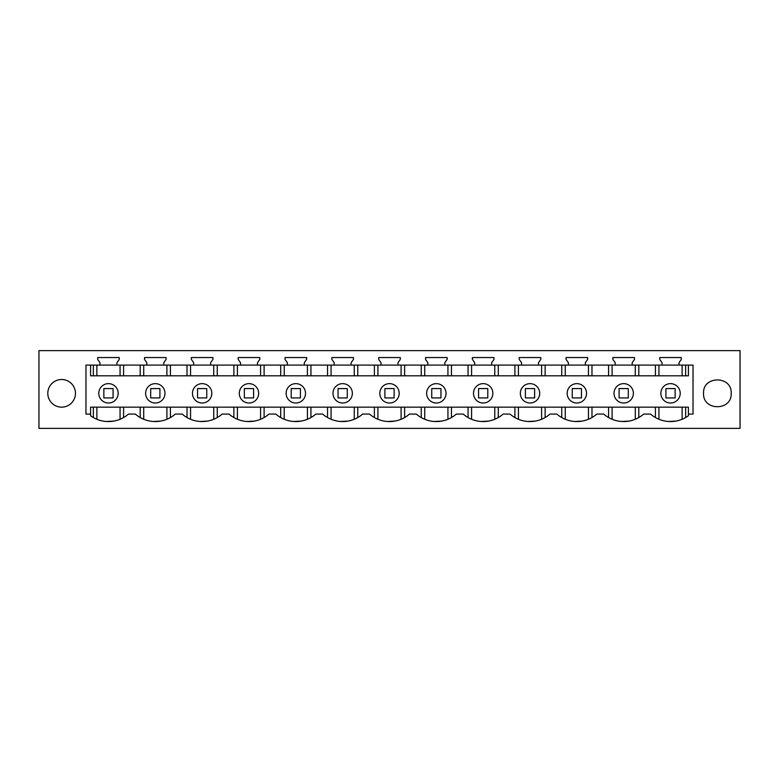 <?xml version="1.0" encoding="UTF-8"?>
<svg xmlns="http://www.w3.org/2000/svg" width="779" height="779" viewBox="0 0 779 779"><rect width="100%" height="100%" fill="white"/><g stroke="black" fill="none" stroke-linecap="round" stroke-linejoin="round"><path stroke-width="1.17" d="M108.466 383.638A9.689 9.689 0 0 0 98.787 393.327A9.689 9.689 0 0 0 108.466 403.016A9.689 9.689 0 0 0 118.155 393.327A9.689 9.689 0 0 0 108.466 383.638M740.05 428.362L38.95 428.362L38.95 350.638L740.05 350.638L740.05 428.362M155.313 383.638A9.689 9.689 0 0 0 145.624 393.327A9.689 9.689 0 0 0 155.313 403.016A9.689 9.689 0 0 0 164.992 393.327A9.689 9.689 0 0 0 155.313 383.638M731.199 393.327C732.056 411.166 702.687 411.166 703.534 393.327C702.687 375.488 732.056 375.478 731.199 393.327M90.578 365.088L85.972 365.088L85.972 414.068L90.578 414.068L90.578 415.752A30.43 30.43 0 0 0 128.467 414.068L135.312 414.068A30.43 30.43 0 0 0 175.304 414.068L182.15 414.068A30.43 30.43 0 0 0 222.142 414.068L228.987 414.068A30.43 30.43 0 0 0 268.989 414.068L275.824 414.068A30.43 30.43 0 0 0 315.826 414.068L322.662 414.068A30.43 30.43 0 0 0 362.663 414.068L369.499 414.068A30.43 30.43 0 0 0 409.501 414.068L416.337 414.068A30.43 30.43 0 0 0 456.338 414.068L463.174 414.068A30.43 30.43 0 0 0 503.176 414.068L510.011 414.068A30.43 30.43 0 0 0 550.013 414.068L556.858 414.068A30.43 30.43 0 0 0 596.85 414.068L603.696 414.068A30.43 30.43 0 0 0 643.688 414.068L650.533 414.068A30.43 30.43 0 0 0 688.422 415.752L688.422 414.068L693.028 414.068L693.028 365.088L688.422 365.088L688.422 375.809L90.578 375.809L90.578 365.088L116.957 365.088L116.957 362.693L119.255 359.392L119.255 357.551L97.687 357.551L97.687 359.392L99.985 362.693L99.985 365.088M116.957 365.088L163.794 365.088L163.794 362.693L166.093 359.392L166.093 357.551L144.524 357.551L144.524 359.392L146.822 362.693L146.822 365.088M163.794 365.088L210.632 365.088L210.632 362.693L212.93 359.392L212.93 357.551L191.361 357.551L191.361 359.392L193.659 362.693L193.659 365.088M210.632 365.088L257.469 365.088L257.469 362.693L259.777 359.392L259.777 357.551L238.199 357.551L238.199 359.392L240.507 362.693L240.507 365.088M257.469 365.088L304.307 365.088L304.307 362.693L306.614 359.392L306.614 357.551L285.036 357.551L285.036 359.392L287.344 362.693L287.344 365.088M304.307 365.088L351.144 365.088L351.144 362.693L353.452 359.392L353.452 357.551L331.873 357.551L331.873 359.392L334.181 362.693L334.181 365.088M351.144 365.088L397.981 365.088L397.981 362.693L400.289 359.392L400.289 357.551L378.711 357.551L378.711 359.392L381.019 362.693L381.019 365.088M397.981 365.088L444.819 365.088L444.819 362.693L447.127 359.392L447.127 357.551L425.548 357.551L425.548 359.392L427.856 362.693L427.856 365.088M444.819 365.088L491.656 365.088L491.656 362.693L493.964 359.392L493.964 357.551L472.386 357.551L472.386 359.392L474.693 362.693L474.693 365.088M491.656 365.088L538.493 365.088L538.493 362.693L540.801 359.392L540.801 357.551L519.223 357.551L519.223 359.392L521.531 362.693L521.531 365.088M538.493 365.088L585.341 365.088L585.341 362.693L587.639 359.392L587.639 357.551L566.07 357.551L566.07 359.392L568.368 362.693L568.368 365.088M585.341 365.088L632.178 365.088L632.178 362.693L634.476 359.392L634.476 357.551L612.907 357.551L612.907 359.392L615.206 362.693L615.206 365.088M632.178 365.088L679.015 365.088L679.015 362.693L681.313 359.392L681.313 357.551L659.745 357.551L659.745 359.392L662.043 362.693L662.043 365.088M679.015 365.088L688.422 365.088M75.466 393.327A13.827 13.827 0 0 0 61.629 379.5A13.827 13.827 0 0 0 47.801 393.327A13.827 13.827 0 0 0 61.629 407.154A13.827 13.827 0 0 0 75.466 393.327M116.957 362.693L119.255 359.392M163.794 362.693L166.093 359.392M670.534 383.638A9.689 9.689 0 0 0 660.845 393.327A9.689 9.689 0 0 0 670.534 403.016A9.689 9.689 0 0 0 680.213 393.327A9.689 9.689 0 0 0 670.534 383.638M90.588 414.068L90.578 407.154L688.422 407.154L688.412 414.068M248.988 403.016A9.689 9.689 0 0 0 258.667 393.327A9.689 9.689 0 0 0 248.988 383.638A9.689 9.689 0 0 0 239.299 393.327A9.689 9.689 0 0 0 248.988 403.016A9.689 9.689 0 0 0 258.667 393.327A9.689 9.689 0 0 0 248.988 383.638M295.825 403.016A9.689 9.689 0 0 0 305.514 393.327A9.689 9.689 0 0 0 295.825 383.638A9.689 9.689 0 0 0 286.136 393.327A9.689 9.689 0 0 0 295.825 403.016A9.689 9.689 0 0 0 305.514 393.327A9.689 9.689 0 0 0 295.825 383.638M342.663 403.016A9.689 9.689 0 0 0 352.351 393.327A9.689 9.689 0 0 0 342.663 383.638A9.689 9.689 0 0 0 332.974 393.327A9.689 9.689 0 0 0 342.663 403.016A9.689 9.689 0 0 0 352.351 393.327A9.689 9.689 0 0 0 342.663 383.638M202.15 403.016A9.689 9.689 0 0 0 211.83 393.327A9.689 9.689 0 0 0 202.15 383.638A9.689 9.689 0 0 0 192.462 393.327A9.689 9.689 0 0 0 202.15 403.016A9.689 9.689 0 0 0 211.83 393.327A9.689 9.689 0 0 0 202.15 383.638M629.101 421.079L621.428 421.488M582.264 421.079L574.59 421.488M535.426 421.079L527.753 421.488M488.589 421.079L480.916 421.488M441.751 421.079L434.078 421.488M394.914 421.079L387.241 421.488M348.067 421.079L340.404 421.488M301.23 421.079L293.566 421.488M254.392 421.079L246.729 421.488M207.555 421.079L199.891 421.488M160.717 421.079L153.044 421.488M113.89 421.079L106.197 421.478M675.948 421.079L668.255 421.478M623.687 383.638A9.689 9.689 0 0 0 614.008 393.327A9.689 9.689 0 0 0 623.687 403.016A9.689 9.689 0 0 0 633.376 393.327A9.689 9.689 0 0 0 623.687 383.638M576.85 383.638A9.689 9.689 0 0 0 567.17 393.327A9.689 9.689 0 0 0 576.85 403.016A9.689 9.689 0 0 0 586.538 393.327A9.689 9.689 0 0 0 576.85 383.638M530.012 383.638A9.689 9.689 0 0 0 520.333 393.327A9.689 9.689 0 0 0 530.012 403.016A9.689 9.689 0 0 0 539.701 393.327A9.689 9.689 0 0 0 530.012 383.638M483.175 383.638A9.689 9.689 0 0 0 473.486 393.327A9.689 9.689 0 0 0 483.175 403.016A9.689 9.689 0 0 0 492.864 393.327A9.689 9.689 0 0 0 483.175 383.638M436.337 383.638A9.689 9.689 0 0 0 426.649 393.327A9.689 9.689 0 0 0 436.337 403.016A9.689 9.689 0 0 0 446.026 393.327A9.689 9.689 0 0 0 436.337 383.638M389.5 383.638A9.689 9.689 0 0 0 379.811 393.327A9.689 9.689 0 0 0 389.5 403.016A9.689 9.689 0 0 0 399.189 393.327A9.689 9.689 0 0 0 389.5 383.638M638.809 407.154L638.809 417.544M655.412 407.154L655.412 417.544M608.574 407.154L608.574 417.544M591.972 417.544L591.972 407.154M561.737 407.154L561.737 417.544M545.134 417.544L545.134 407.154M514.9 407.154L514.9 417.544M498.297 417.544L498.297 407.154M468.062 407.154L468.062 417.544M451.45 417.544L451.45 407.154M421.225 407.154L421.225 417.544M404.613 417.544L404.613 407.154M374.387 407.154L374.387 417.544M357.775 417.544L357.775 407.154M327.55 407.154L327.55 417.544M310.938 417.544L310.938 407.154M280.703 407.154L280.703 417.544M264.1 417.544L264.1 407.154M233.866 407.154L233.866 417.544M217.263 417.544L217.263 407.154M187.028 407.154L187.028 417.544M170.426 417.544L170.426 407.154M140.191 407.154L140.191 417.544M123.588 417.544L123.588 407.154M93.353 407.154L93.353 417.544M655.412 375.809L655.412 365.088M638.809 375.809L638.809 365.088M685.647 375.809L685.647 365.088M93.353 375.809L93.353 365.088M123.588 375.809L123.588 365.088M140.191 375.809L140.191 365.088M170.426 375.809L170.426 365.088M187.028 375.809L187.028 365.088M217.263 375.809L217.263 365.088M233.866 375.809L233.866 365.088M264.1 375.809L264.1 365.088M280.703 375.809L280.703 365.088M310.938 375.809L310.938 365.088M327.55 375.809L327.55 365.088M357.775 375.809L357.775 365.088M374.387 375.809L374.387 365.088M404.613 375.809L404.613 365.088M421.225 375.809L421.225 365.088M451.45 375.809L451.45 365.088M468.062 375.809L468.062 365.088M498.297 375.809L498.297 365.088M514.9 375.809L514.9 365.088M545.134 375.809L545.134 365.088M561.737 375.809L561.737 365.088M591.972 375.809L591.972 365.088M608.574 375.809L608.574 365.088M685.647 407.154L685.647 417.544M113.082 397.933L113.082 388.575L103.86 388.575L103.86 397.933L113.082 397.933M159.919 397.933L159.919 388.575L150.698 388.575L150.698 397.933L159.919 397.933M206.756 397.933L206.756 388.575L197.535 388.575L197.535 397.933L206.756 397.933M253.594 397.933L253.594 388.575L244.372 388.575L244.372 397.933L253.594 397.933M300.431 397.933L300.431 388.575L291.21 388.575L291.21 397.933L300.431 397.933M347.268 397.933L347.268 388.575L338.047 388.575L338.047 397.933L347.268 397.933M394.106 397.933L394.106 388.575L384.894 388.575L384.894 397.933L394.106 397.933M440.953 397.933L440.953 388.575L431.732 388.575L431.732 397.933L440.953 397.933M487.79 397.933L487.79 388.575L478.569 388.575L478.569 397.933L487.79 397.933M534.628 397.933L534.628 388.575L525.406 388.575L525.406 397.933L534.628 397.933M581.465 397.933L581.465 388.575L572.244 388.575L572.244 397.933L581.465 397.933M628.302 397.933L628.302 388.575L619.081 388.575L619.081 397.933L628.302 397.933M675.14 397.933L675.14 388.575L665.918 388.575L665.918 397.933L675.14 397.933M658.937 419.268L658.937 407.154M682.122 419.268L682.122 407.154M658.937 375.809L658.937 365.088M682.122 375.809L682.122 365.088M612.099 375.809L612.099 365.088M635.284 375.809L635.284 365.088M565.262 375.809L565.262 365.088M588.447 375.809L588.447 365.088M518.415 375.809L518.415 365.088M541.609 375.809L541.609 365.088M471.577 375.809L471.577 365.088M494.772 375.809L494.772 365.088M424.74 375.809L424.74 365.088M447.935 375.809L447.935 365.088M377.903 375.809L377.903 365.088M401.097 375.809L401.097 365.088M331.065 375.809L331.065 365.088M354.26 375.809L354.26 365.088M284.228 375.809L284.228 365.088M307.423 375.809L307.423 365.088M237.391 375.809L237.391 365.088M260.585 375.809L260.585 365.088M190.553 375.809L190.553 365.088M213.738 375.809L213.738 365.088M143.716 375.809L143.716 365.088M166.901 375.809L166.901 365.088M96.878 375.809L96.878 365.088M120.063 375.809L120.063 365.088M96.878 419.268L96.878 407.154M120.063 419.268L120.063 407.154M143.716 419.268L143.716 407.154M166.901 419.268L166.901 407.154M190.553 419.268L190.553 407.154M213.738 419.268L213.738 407.154M237.391 419.268L237.391 407.154M260.585 419.268L260.585 407.154M284.228 419.268L284.228 407.154M307.423 419.268L307.423 407.154M331.065 419.268L331.065 407.154M354.26 419.268L354.26 407.154M377.903 419.268L377.903 407.154M401.097 419.268L401.097 407.154M424.74 419.268L424.74 407.154M447.935 419.268L447.935 407.154M471.577 419.268L471.577 407.154M494.772 419.268L494.772 407.154M518.415 419.268L518.415 407.154M541.609 419.268L541.609 407.154M565.262 419.268L565.262 407.154M588.447 419.268L588.447 407.154M612.099 419.268L612.099 407.154M635.284 419.268L635.284 407.154"/></g></svg>

